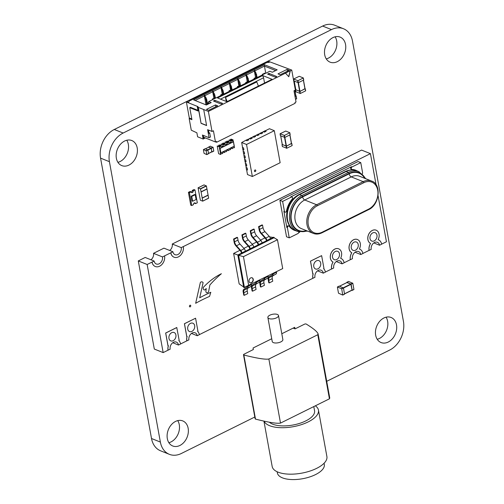 <?xml version="1.0" encoding="UTF-8"?>
<svg xmlns="http://www.w3.org/2000/svg" width="504" height="504" viewBox="0 0 504 504"><rect width="100%" height="100%" fill="white"/><g stroke="black" fill="none" stroke-linecap="round" stroke-linejoin="round"><path stroke-width="0.76" d="M326.718 381.314L389.718 350.041A22.497 16.852 111.8 0 0 403.439 321.394L352.485 41.013A22.497 16.852 111.8 0 0 343.495 28.753L334.643 25.2A22.497 16.852 111.8 0 0 322.629 26.057L114.282 129.484A22.497 16.852 111.8 0 0 100.561 158.13L151.515 438.511A22.497 16.852 111.8 0 0 160.505 450.778L169.357 454.325A22.497 16.852 111.8 0 0 181.371 453.474L254.81 417.016M343.495 28.753A22.497 16.852 111.8 0 0 331.487 29.604L123.14 133.037A22.497 16.852 111.8 0 0 109.418 161.683L160.367 442.065A22.497 16.852 111.8 0 0 169.357 454.325M271.738 338.745L253.065 348.012L253.348 349.581M295.01 328.847L294.733 327.323L281.805 333.743M377.225 339.28A13.495 10.112 111.8 0 0 379.405 338.48A13.495 10.112 111.8 0 0 386.077 317.192M388.263 342.027A13.495 10.112 111.8 0 0 396.616 329.263A13.495 10.112 111.8 0 0 391.104 317.482A13.495 10.112 111.8 0 0 376.696 326.252A13.495 10.112 111.8 0 0 381.055 342.544A13.495 10.112 111.8 0 0 388.263 342.027M168.878 442.714A13.495 10.112 111.8 0 0 171.058 441.907A13.495 10.112 111.8 0 0 177.729 420.626M179.915 445.46A13.495 10.112 111.8 0 0 188.269 432.697A13.495 10.112 111.8 0 0 182.757 420.916A13.495 10.112 111.8 0 0 168.349 429.685A13.495 10.112 111.8 0 0 172.708 445.971A13.495 10.112 111.8 0 0 179.915 445.46M326.271 58.905A13.495 10.112 111.8 0 0 328.451 58.099A13.495 10.112 111.8 0 0 335.122 36.811M337.308 61.645A13.495 10.112 111.8 0 0 345.662 48.882A13.495 10.112 111.8 0 0 340.15 37.107A13.495 10.112 111.8 0 0 325.741 45.87A13.495 10.112 111.8 0 0 330.101 62.162A13.495 10.112 111.8 0 0 337.308 61.645M117.923 162.332A13.495 10.112 111.8 0 0 120.103 161.532A13.495 10.112 111.8 0 0 126.775 140.244M128.961 165.079A13.495 10.112 111.8 0 0 137.315 152.315A13.495 10.112 111.8 0 0 131.802 140.534A13.495 10.112 111.8 0 0 117.394 149.304A13.495 10.112 111.8 0 0 121.754 165.596A13.495 10.112 111.8 0 0 128.961 165.079M255.799 170.44A0.901 0.674 111.8 0 0 254.413 171.127A0.901 0.674 111.8 0 0 255.799 170.44M254.715 171.593A0.901 0.674 111.8 0 0 255.383 169.93M243.571 147.924L243.867 149.959L243.571 147.924L242.575 147.521L241.668 142.519L247.615 139.375L248.743 139.898L247.004 140.761L246.009 140.364M247.829 139.457L249.48 138.638L250.475 139.035L252.214 138.178L251.093 137.649L249.386 138.682M251.301 137.737L252.857 136.962M254.772 136.011L256.423 135.192L257.418 135.589L259.157 134.726L258.035 134.203L256.328 135.236M258.243 134.285L259.894 133.465L260.896 133.862L262.628 133.006L261.507 132.476L259.806 133.51M261.715 132.565L263.372 131.739L264.367 132.143L266.099 131.279L264.978 130.757L263.277 131.79M265.186 130.838L269.445 128.728L274.315 130.681L280.142 162.723L252.359 176.513L246.538 144.472L274.315 130.681M252.359 176.513L247.489 174.56L246.595 169.621M247.212 167.952L247.508 169.987L247.212 167.952L246.217 167.548L245.864 165.614M246.488 163.945L246.777 165.98L246.488 163.945L245.486 163.542L245.139 161.608M245.757 159.938L246.053 161.973L245.757 159.938L244.761 159.541L244.409 157.601M245.026 155.931L245.322 157.972L245.026 155.931L244.031 155.534L243.678 153.6M244.301 151.931L244.597 153.966L244.301 151.931L243.306 151.528L242.953 149.594M241.668 142.519L246.538 144.472M253.947 137.315L255.673 136.37L253.947 137.315L252.951 136.912M247.004 140.761L248.724 139.816M246.992 140.679L245.883 140.238M250.475 139.035L252.195 138.096M250.463 138.959L249.354 138.512M255.673 136.37L254.564 135.929L252.844 136.868M253.934 137.233L252.825 136.792M259.144 134.65L257.418 135.589M257.405 135.507L256.297 135.066M260.896 133.862L262.615 132.924M260.877 133.787L259.774 133.34M264.367 132.143L266.087 131.197M264.348 132.061L263.245 131.62M246.198 167.46L246.399 169.546L247.508 169.987M247.143 167.983L246.034 167.542M245.473 163.453L245.675 165.539L246.777 165.98M246.418 163.976L245.309 163.535M244.742 159.447L244.944 161.532L246.053 161.973M245.687 159.976L244.579 159.529M244.018 155.44L244.213 157.525L245.322 157.972M244.957 155.969L243.854 155.522M243.287 151.439L243.489 153.518L244.597 153.966M244.232 151.962L243.123 151.521M242.563 147.433L242.758 149.518L243.867 149.959M243.501 147.956L242.399 147.514M220.878 145.965L221.357 145.732L219.366 144.931L218.887 145.165L220.878 145.965L219.895 146.891L219.202 146.796L219.467 148.239L219.939 148.189L233.132 141.643L233.094 139.904L231.103 139.104L229.912 140.131M218.887 145.165L218.749 145.669L220.746 146.469M218.749 145.669L218.106 145.99M219.612 146.595L217.211 145.996L218.61 153.689L220.601 154.489L221.143 153.783L222.755 153.418A1.109 0.832 111.8 0 1 224.469 152.567L225.08 151.83L226.687 151.465A1.109 0.832 111.8 0 1 228.4 150.614L229.868 149.449L230.624 149.512A1.109 0.832 111.8 0 1 232.338 148.661L232.949 147.918L234.492 147.59L234.234 146.166M230.939 140.969L231.418 140.736L229.427 139.936L228.948 140.175L230.939 140.969A1.109 0.832 111.8 0 1 229.226 141.819L227.764 142.985L225.49 141.889L225.08 142.09L227.008 142.922A1.109 0.832 111.8 0 1 225.294 143.772L224.677 144.516L223.07 144.881A1.109 0.832 111.8 0 1 221.357 145.732M228.419 141.498A1.109 0.832 111.8 0 0 228.948 140.175M225.975 142.084L227.235 141.019L229.226 141.819M224.482 143.451A1.109 0.832 111.8 0 0 225.011 142.128M222.043 144.037L223.297 142.978L225.294 143.772M223.549 144.642L221.149 144.043L223.07 144.881M220.544 145.404A1.109 0.832 111.8 0 0 221.08 144.081M217.211 145.996L219.202 146.796M220.387 153.027L219.53 148.302L220.059 148.415L220.859 152.819L220.336 153.046L220.601 154.489M227.48 142.689L227.008 142.922M231.153 148.189L232.338 148.661M227.222 150.142L228.4 150.614M223.285 152.095L224.469 152.567M220.059 148.415L233.39 141.794L233.358 141.347M222.825 143.212L224.816 144.012M222.686 143.716L224.677 144.516M226.756 141.259L228.753 142.059M226.624 141.763L228.614 142.563M230.693 139.306L233.094 139.904M232.684 140.106L232.552 140.61L231.701 141.032L231.418 140.736M230.555 139.81L232.552 140.61M233.598 147.596L234.083 147.792M220.859 152.819L234.278 146.135L233.415 141.403M229.66 149.556L230.145 149.751M225.729 151.509L226.214 151.704M221.792 153.462L222.277 153.657M234.19 146.198L233.39 141.794M196.881 132.81L191.274 130.19L189.164 118.572L191.936 119.681L189.75 107.667L198.053 110.993L197.322 106.987L198.154 107.32L201.064 123.341L206.602 125.559L203.692 109.538L208.391 111.428L212.033 131.456L207.604 129.679L209.059 137.686L202.419 135.028L203.15 139.035L197.612 136.811L196.881 132.81M246.878 76.463L246.538 74.579L247.036 76.488L246.324 76.74M267.8 62.458L267.649 61.645L268.342 61.299L291.734 70.056L295.369 90.084L293.983 90.77L296.018 101.984L294.979 102.501L295.123 103.301L216.644 142.26L216.499 141.46L215.46 141.977L213.419 130.763L212.033 131.456M254.659 72.601L255.371 72.349L254.867 70.44L254.173 70.787L254.381 71.089L246.746 74.882M255.213 72.33L254.867 70.44M255.566 77.578L254.381 71.089M206.004 104.863L204.378 95.918L195.136 100.504M205.21 97.152L204.863 95.262L204.17 95.609L204.378 95.918M204.656 97.423L205.367 97.171L204.863 95.262M246.538 74.579L245.839 74.92L246.053 75.228L238.411 79.021L238.701 80.621L239.142 80.804L238.449 81.144L239.791 85.686M247.231 81.717L246.053 75.228M213.891 98.267L212.713 91.778L205.078 95.571M213.545 93.013L213.198 91.123L212.505 91.47L212.713 91.778M212.99 93.29L213.702 93.032L213.198 91.123M237.989 80.879L238.701 80.621M238.543 80.602L238.411 79.021M238.203 78.712L237.504 79.059L237.718 79.367L230.076 83.16L230.366 84.76L230.813 84.937L230.114 85.283L231.456 89.825M238.896 85.856L237.718 79.367M222.226 94.128L221.048 87.639L213.406 91.432M221.873 88.874L221.533 86.99L220.84 87.331L221.048 87.639M221.325 89.151L222.037 88.899L221.533 86.99M229.66 85.012L230.366 84.76M230.208 84.741L230.076 83.16M229.868 82.851L229.175 83.198L229.383 83.5L221.741 87.293M230.561 89.989L229.383 83.5M215.674 141.876L216.644 142.26M203.15 139.035L205.361 137.932M246.343 76.829L247.628 78.832L248.126 81.547M247.036 76.488L247.477 76.665L246.784 77.011M255.452 77.635L256.284 77.969L255.591 78.309L254.759 77.975L254.066 78.322L254.898 78.656L248.648 81.761L247.817 81.427L247.124 81.768L247.949 82.102L247.256 82.448L246.424 82.114L245.732 82.461L246.563 82.795L240.314 85.894L239.482 85.56L238.789 85.907L239.614 86.241L238.921 86.587L238.09 86.253L237.397 86.6L238.228 86.927L231.979 90.033L231.147 89.699L230.454 90.046L231.286 90.38L230.586 90.72L229.761 90.392L229.062 90.733L229.893 91.067L223.644 94.172L222.812 93.838L222.119 94.185L222.951 94.513L222.258 94.859L221.426 94.525L220.733 94.872L221.558 95.206L215.309 98.305L214.477 97.978L213.784 98.318L214.616 98.652L213.923 98.998L213.091 98.664L212.398 99.011L213.224 99.345L208.713 101.581L211.201 102.583L206.344 104.996L193.612 99.893L264.449 64.726L277.181 69.829L272.317 72.242L269.829 71.24L265.312 73.483L264.48 73.149L263.787 73.496L264.619 73.83L262.401 74.183L263.233 74.516L256.977 77.622L256.152 77.288L255.452 77.635L255.578 78.303M267.649 61.645L269.312 62.313L266.818 62.559L189.032 101.172L188.748 102.306L187.091 101.638L186.398 101.984L198.015 106.646L197.322 106.987M191.81 119.007L189.863 118.226L189.164 118.572M203.692 109.538L198.154 107.32M291.734 70.056L290.342 70.743L288.786 76.759L285.484 73.156L208.391 111.428M285.484 73.156L290.235 70.699L288.691 76.652M268.985 73.401L276.734 76.507L275.348 77.194L267.599 74.088L268.985 73.401L269.231 74.743M262.672 75.543L272.078 79.311L226.939 101.726L217.526 97.952L262.672 75.543L263.586 77.767L264.55 83.053M215.492 104.927L217.703 105.808L208.675 110.294L206.464 109.406L215.492 104.927L215.819 106.747M222.566 103.396L214.817 100.29L213.425 100.983L221.174 104.089L222.566 103.396M287.022 69.413L289.239 70.302L280.205 74.781L277.994 73.893L287.022 69.413L287.356 71.234M197.927 110.319L190.443 107.32L189.75 107.667M198.292 107.251L201.064 123.341M206.577 125.427L201.203 123.272M209.236 130.334L208.593 130.933L209.028 133.34L209.721 132.993L210.452 137L209.059 137.686M215.46 141.977L204.391 137.542L203.698 137.888L203.402 136.282L204.051 135.683M264.449 64.726L264.455 66.093L255.081 70.749M275.656 70.585L264.455 66.093L265.759 73.263M254.678 72.696L255.963 74.693L256.454 77.414M255.371 72.349L255.811 72.526L255.118 72.872M204.391 137.542L203.572 137.214M204.674 97.518L205.96 99.521L206.905 104.719M205.367 97.171L205.808 97.348L205.115 97.694M213.003 93.379L214.294 95.382L214.786 98.097M213.702 93.032L214.143 93.215L213.45 93.555M238.008 80.968L238.449 81.144M221.338 89.246L222.629 91.243L223.121 93.958M222.037 88.899L222.478 89.076L221.785 89.422M229.673 85.107L230.114 85.283M214.817 100.29L215.063 101.638M220.513 99.149L263.586 77.767M227.165 101.613L225.521 97.436L226.252 101.449M225.521 97.436L256.775 81.919L258.413 86.096M247.477 76.665L248.894 81.635M248.321 78.485L247.628 78.832M254.066 78.322L254.192 79.008M247.124 81.768L247.243 82.442M189.863 118.226L189.309 118.005L186.398 101.984M208.713 101.581L208.165 102.728L208.391 103.975M208.165 102.728L209.683 103.339M212.398 99.011L212.518 99.691M213.784 98.318L213.91 98.992M220.733 94.872L220.853 95.558M263.787 73.496L263.913 74.17M222.119 94.185L222.239 94.853M262.401 74.183L262.521 74.869M229.062 90.733L229.188 91.419M230.454 90.046L230.574 90.72M237.397 86.6L237.523 87.28M238.789 85.907L238.909 86.581M245.732 82.461L245.858 83.141M209.721 132.993L208.908 132.665M255.811 72.526L257.229 77.496M256.656 74.353L255.963 74.693M205.808 97.348L206.653 99.175L207.598 104.372M206.653 99.175L205.96 99.521M239.142 80.804L239.992 82.624L240.559 85.775M214.143 93.215L215.561 98.185M214.988 95.035L214.294 95.382M239.992 82.624L239.293 82.971M230.813 84.937L232.224 89.907M222.478 89.076L223.896 94.046M223.322 90.896L222.629 91.243M231.657 86.764L230.958 87.11M211.737 151.937L211.378 148.264L213.116 147.401L210.351 146.198M212.033 151.962L213.772 151.005L213.116 147.401M208.624 147.225L210.388 146.147M211.378 148.264L208.65 147.011M208.543 153.493L211.932 151.717L211.144 148.094L208.719 147.212M203.503 149.594L206.167 150.853L206.785 154.602L204.057 153.348L203.402 149.738L205.141 148.787M205.241 148.737L207.906 149.99L208.561 153.594L206.823 154.552M296.132 95.999L296.667 98.746L295.546 99.357M295.88 95.804L295.035 96.554M294.846 90.342L295.911 95.968L295.016 96.466M299.25 76.299L303.339 77.963L297.977 80.684L293.58 79.046L299.25 76.299M303.313 78.025L303.622 80.067L298.343 82.681L297.977 80.684M298.343 82.681L293.971 80.987M303.446 80.155L305.059 88.805L299.974 91.382L295.823 89.775M305.027 88.641L299.943 91.495L295.766 89.693M305.279 88.843L305.588 90.877L300.308 93.498L299.943 91.495M300.308 93.498L295.936 91.804M285.73 131.046L289.819 132.716L284.458 135.431L280.054 133.793L285.73 131.046M289.787 132.773L290.096 134.814L284.823 137.435L284.458 135.431M284.823 137.435L280.451 135.74M289.92 134.902L291.533 143.552L286.448 146.129L282.297 144.522M291.501 143.388L286.423 146.242L282.246 144.44M291.753 143.59L292.062 145.625L286.789 148.245L286.423 146.242M286.789 148.245L282.416 146.551M337.497 286.965L341.712 288.836L342.72 295.073L338.499 293.196L337.396 287.11L339.236 286.102L343.451 287.973L344.553 294.065L342.821 294.928M342.821 295.023L344.553 294.065M344.528 293.901L352.057 290.065L350.834 284.042L346.909 282.561M352.195 290.367L353.934 289.409L352.825 283.324L348.611 281.446L346.872 282.309L351.086 284.187L352.195 290.272L351.824 290.31M194.979 189.97L193.246 190.833A1.348 1.008 -68.2 0 1 192.843 192.219A1.348 1.008 -68.2 0 1 191.703 192.604A1.348 1.008 -68.2 0 1 191.161 191.867L189.422 192.73L191.388 203.54L191.753 205.544L193.492 204.681A1.348 1.008 -68.2 0 1 193.895 203.295A1.348 1.008 -68.2 0 1 195.035 202.91A1.348 1.008 -68.2 0 1 195.571 203.648L197.31 202.784L194.979 189.97L193.983 189.567L192.244 190.43A1.348 1.008 -68.2 0 1 191.281 192.213M193.246 190.833L192.244 190.43M195.571 203.648L194.576 203.251A1.348 1.008 -68.2 0 0 194.456 202.904M191.161 191.867L190.166 191.463L188.427 192.326L190.758 205.147L191.753 205.544M189.422 192.73L188.427 192.326M192.623 201.241L196.094 199.521L195.218 194.714L194.664 194.494L191.192 196.213L192.068 201.02L192.623 201.241L191.747 196.44L191.192 196.213M195.218 194.714L191.747 196.44M202.734 201.046L200.535 188.943L198.072 187.828L200.378 200.252L202.703 201.159L208.637 198.11L208.045 195.086M202.728 201.121L208.637 198.11M201.058 191.904L206.987 189.063L208.083 195.067L202.18 197.996M201.083 191.993L206.987 189.063M198.122 187.834L203.944 184.943M204.026 184.899L206.438 186.014L206.93 189.019L201.027 191.948M147.149 264.487L138.291 260.933L154.306 349.051L163.164 352.605L147.149 264.487L152.063 262.093A8.102 6.067 111.8 0 0 155.301 266.509A8.102 6.067 111.8 0 0 162.143 264.216A8.102 6.067 111.8 0 0 164.569 255.887L170.818 252.787A8.102 6.067 111.8 0 0 174.05 257.197A8.102 6.067 -68.2 0 1 174 257.179A8.102 6.067 -68.2 0 1 170.762 252.762M168.33 345.719A8.102 6.067 -68.2 0 0 168.021 350.192L163.164 352.605M138.291 260.933L143.098 258.502A8.102 6.067 111.8 0 0 143.105 258.546M169.684 250.463A5.399 4.045 111.8 0 0 172.267 244.018L361.57 150.091L370.427 153.638L376.097 184.829M150.935 259.768A5.399 4.045 111.8 0 0 153.518 253.329L161.853 249.19A8.102 6.067 111.8 0 0 161.86 249.234M168.078 350.211A8.102 6.067 111.8 0 1 168.405 345.687L167.989 345.839L165.659 333.024L176.772 327.506L179.159 340.345L178.8 340.528A8.102 6.067 111.8 0 1 180.583 344.005L178.498 345.038A5.399 4.045 111.8 0 0 176.337 342.096A5.399 4.045 111.8 0 0 171.776 343.627A5.399 4.045 111.8 0 0 170.163 349.178L168.021 350.192M187.085 336.414A8.102 6.067 -68.2 0 0 186.776 340.88L180.571 343.961M186.833 340.906A8.102 6.067 111.8 0 1 187.154 336.376L186.745 336.533L184.414 323.713L195.577 318.219L197.908 331.04L197.549 331.216A8.102 6.067 111.8 0 1 199.332 334.7L197.247 335.733A5.399 4.045 111.8 0 0 195.092 332.791A5.399 4.045 111.8 0 0 190.531 334.322A5.399 4.045 111.8 0 0 188.912 339.872L186.776 340.88M313.135 273.836A8.102 6.067 -68.2 0 0 312.827 278.309L199.326 334.65M312.883 278.328A8.102 6.067 111.8 0 1 313.204 273.798L312.795 273.956L310.464 261.135L321.628 255.641L323.959 268.462L323.599 268.638A8.102 6.067 111.8 0 1 325.382 272.122L323.297 273.155A5.399 4.045 111.8 0 0 321.142 270.213A5.399 4.045 111.8 0 0 316.581 271.744A5.399 4.045 111.8 0 0 314.962 277.294L312.827 278.309M338.612 248.8A7.201 5.393 -68.2 0 1 338.644 248.806L338.612 248.8A7.201 5.393 -68.2 0 0 331.002 253.298A7.201 5.393 -68.2 0 0 332.993 262.048A8.102 6.067 -68.2 0 0 331.575 268.997L325.376 272.078M336.3 261.544L342.052 263.85L344.131 262.811A8.102 6.067 111.8 0 0 340.899 258.401A8.102 6.067 111.8 0 0 340.635 258.3A8.102 6.067 -68.2 0 1 340.843 258.376A8.102 6.067 -68.2 0 1 340.868 258.388M355.049 252.233L360.801 254.539L362.886 253.506A8.102 6.067 111.8 0 0 359.648 249.089A8.102 6.067 111.8 0 0 359.384 248.995A7.201 5.393 111.8 0 0 357.418 239.513L357.368 239.488A7.201 5.393 -68.2 0 0 349.757 243.986A7.201 5.393 -68.2 0 0 351.742 252.737A8.102 6.067 -68.2 0 0 350.33 259.686L344.125 262.767M373.804 242.922L379.55 245.227L381.635 244.194A8.102 6.067 111.8 0 0 378.397 239.778A8.102 6.067 111.8 0 0 378.139 239.683A7.201 5.393 111.8 0 0 376.173 230.202L376.116 230.177A7.201 5.393 -68.2 0 0 368.506 234.681A7.201 5.393 -68.2 0 0 370.497 243.426A8.102 6.067 -68.2 0 0 369.079 250.381L362.874 253.462M378.082 195.747L386.442 241.762L381.629 244.15M174 257.179L174.05 257.197A8.102 6.067 111.8 0 0 180.898 254.904A8.102 6.067 111.8 0 0 183.317 246.576L370.427 153.638M155.276 266.496A8.102 6.067 -68.2 0 1 155.245 266.484A8.102 6.067 -68.2 0 1 152.013 262.074M234.536 241.8A4.498 2.287 63.6 0 0 236.483 245.757L240.761 250.482A2.703 1.373 63.6 0 1 241.933 252.857L242.027 253.392L241.466 253.102A2.703 1.373 -116.4 0 0 240.314 250.753L235.966 245.883A4.498 2.287 -116.4 0 1 234.253 242.783L233.572 239.047L237.044 237.321L237.542 237.523L234.07 239.249L234.536 241.8L238.008 240.08L237.542 237.523M210.798 292.276A180.13 134.908 111.8 0 0 199.691 297.788A180.13 134.908 111.8 0 1 210.804 292.276L209.551 296.396A180.205 134.965 111.8 0 0 195.659 303.288L200.371 282.423A2.545 1.909 111.8 0 1 202.287 281.938A2.545 1.909 111.8 0 1 202.287 281.944A2.545 1.909 111.8 0 0 200.371 282.423L195.659 303.288M221.376 273.722L221.382 273.722A62.301 46.664 111.8 0 0 203.238 287.469A2.545 1.909 111.8 0 0 204.246 289.926L204.246 289.926A2.545 1.909 111.8 0 0 204.725 290.027L206.237 288.546L205.916 291.154A1.802 1.348 111.8 0 0 206.646 292.742A1.802 1.348 111.8 0 0 206.653 292.742A1.802 1.348 111.8 0 0 208.706 291.136L209.872 284.987A96.881 72.557 111.8 0 1 221.382 273.722A62.301 46.664 111.8 0 0 203.244 287.469L203.244 287.469A2.545 1.909 111.8 0 0 204.252 289.926L204.246 289.926M190.43 305.21L190.436 305.21A0.901 0.674 111.8 0 0 189.769 306.879A0.901 0.674 111.8 0 0 190.43 305.21A0.901 0.674 111.8 0 0 189.769 306.879L189.762 306.879M251.206 233.528A4.498 2.287 63.6 0 0 253.153 237.485L257.431 242.21A2.703 1.373 63.6 0 1 258.602 244.579L258.697 245.12L258.13 244.824A2.703 1.373 -116.4 0 0 256.983 242.474L252.636 237.604A4.498 2.287 -116.4 0 1 250.916 234.505L250.242 230.775L253.714 229.049L254.211 229.251L250.74 230.971L251.206 233.528L254.678 231.802L254.211 229.251M272.437 273.685A2.703 1.373 63.6 0 1 271.977 275.001L268.859 276.879A4.498 2.287 63.6 0 0 268.084 278.977L268.764 282.712L269.262 282.914L268.802 280.356L272.273 278.63L272.733 281.188L269.262 282.914M264.102 277.817A2.703 1.373 63.6 0 1 263.642 279.134L260.524 281.018A4.498 2.287 63.6 0 0 259.755 283.116L260.429 286.852L260.927 287.047L260.467 284.495L263.938 282.769L264.405 285.327L260.927 287.047M258.577 226.636L259.075 226.838L259.535 229.389A4.498 2.287 63.6 0 0 261.488 233.346L265.766 238.071A2.703 1.373 63.6 0 1 266.931 240.439L267.032 240.981L266.465 240.692A2.703 1.373 -116.4 0 0 265.312 238.342L260.971 233.472A4.498 2.287 -116.4 0 1 259.251 230.372L258.577 226.636L262.048 224.91L262.546 225.112L263.012 227.669A4.498 2.287 63.6 0 0 264.959 231.619L269.237 236.344A2.703 1.373 63.6 0 1 270.409 238.72L270.503 239.255L274.151 237.447L274.226 237.857M247.433 286.083A2.703 1.373 63.6 0 1 246.973 287.412L243.86 289.29A4.498 2.287 63.6 0 0 243.086 291.388L243.766 295.123L244.264 295.325L243.797 292.767L247.269 291.041L247.735 293.599L244.264 295.325M255.767 281.957A2.703 1.373 63.6 0 1 255.308 283.273L252.189 285.151A4.498 2.287 63.6 0 0 251.42 287.255L252.094 290.984L252.599 291.186L252.132 288.628L255.604 286.908L256.07 289.46L252.599 291.186M242.871 237.667A4.498 2.287 63.6 0 0 244.818 241.618L249.096 246.343A2.703 1.373 63.6 0 1 250.268 248.718L250.362 249.253L249.795 248.963A2.703 1.373 -116.4 0 0 248.648 246.613L244.301 241.744A4.498 2.287 -116.4 0 1 242.588 238.644L241.907 234.908L245.379 233.188L245.876 233.383L242.405 235.11L242.871 237.667L246.343 235.941L245.876 233.383M298.759 231.865A1.348 1.008 111.8 0 1 297.933 233.547L289.252 237.857L286.537 236.773L279.915 200.321L358.042 161.532L360.757 162.622L352.076 166.931A1.348 1.008 111.8 0 0 351.238 168.21A1.348 1.008 111.8 0 0 351.792 169.388A1.348 1.008 111.8 0 0 352.233 169.426A19.801 14.83 111.8 0 1 355.685 170.213A19.801 14.83 111.8 0 1 357.122 170.906M152.063 262.093L154.148 261.059L145.183 257.462L143.098 258.502M168.046 345.864L165.715 333.043L176.828 327.531M370.497 243.426L370.553 243.451A8.102 6.067 111.8 0 0 369.136 250.4L369.079 250.381M376.173 230.202A7.201 5.393 111.8 0 0 368.563 234.7A7.201 5.393 111.8 0 0 370.553 243.451M186.795 336.552L184.47 323.738L195.577 318.219M351.742 252.737L351.798 252.756A8.102 6.067 111.8 0 0 350.381 259.711L350.33 259.686M357.418 239.513A7.201 5.393 111.8 0 0 349.808 244.012A7.201 5.393 111.8 0 0 351.798 252.756M332.993 262.048L333.049 262.067A8.102 6.067 111.8 0 0 331.632 269.016L331.575 268.997M340.635 258.3A7.201 5.393 111.8 0 0 338.669 248.819A7.201 5.393 111.8 0 0 331.059 253.317A7.201 5.393 111.8 0 0 333.049 262.067M312.845 273.981L310.521 261.16L321.628 255.641M233.572 239.047L234.07 239.249M240.761 250.482L244.232 248.756L239.961 244.031A4.498 2.287 63.6 0 1 238.008 240.08M250.362 249.253L245.505 251.672L245.404 251.131A2.703 1.373 63.6 0 0 244.232 248.756M202.287 281.938L202.293 281.944A2.545 1.909 111.8 0 1 203.099 282.706L199.691 297.795M206.653 292.742L206.646 292.742A1.802 1.348 111.8 0 1 205.922 291.161L206.237 288.546M250.242 230.775L250.74 230.971M257.431 242.21L260.902 240.484L256.624 235.759A4.498 2.287 63.6 0 1 254.678 231.802M267.032 240.981L262.168 243.394L262.074 242.859A2.703 1.373 63.6 0 0 260.902 240.484M276.4 271.713L276.501 272.242A2.703 1.373 -116.4 0 1 276.072 273.974L272.979 275.745A4.498 2.287 -116.4 0 0 272.273 278.63M276.072 273.974L269.508 277.465A4.498 2.287 -116.4 0 0 268.802 280.356M272.601 275.701A2.703 1.373 -116.4 0 0 273.023 273.962L272.929 273.439M268.071 275.852L268.166 276.375A2.703 1.373 -116.4 0 1 267.737 278.113L264.644 279.877A4.498 2.287 -116.4 0 0 263.938 282.769M267.737 278.113L261.173 281.604A4.498 2.287 -116.4 0 0 260.467 284.495M264.266 279.833A2.703 1.373 -116.4 0 0 264.695 278.101L264.594 277.578M259.075 226.838L262.546 225.112M251.401 284.124L251.496 284.653A2.703 1.373 -116.4 0 1 251.074 286.385L247.974 288.156A4.498 2.287 -116.4 0 0 247.269 291.041M251.074 286.385L244.503 289.882A4.498 2.287 -116.4 0 0 243.797 292.767M247.603 288.112A2.703 1.373 -116.4 0 0 248.025 286.379L247.924 285.837L244.282 287.645L238.386 255.2L242.027 253.392M252.838 285.743L259.409 282.246L252.838 285.743A4.498 2.287 -116.4 0 0 252.132 288.628M255.931 283.973A2.703 1.373 -116.4 0 0 256.36 282.24L256.265 281.711M256.309 284.017A4.498 2.287 -116.4 0 0 255.604 286.908M259.736 279.991L259.831 280.514L256.36 282.24M259.409 282.246A2.703 1.373 -116.4 0 0 259.831 280.514M241.907 234.908L242.405 235.11M249.096 246.343L252.567 244.623L248.289 239.898A4.498 2.287 63.6 0 1 246.343 235.941M258.697 245.12L253.833 247.533L253.739 246.992A2.703 1.373 63.6 0 0 252.567 244.623M299.811 232.117L298.664 232.691M362.363 173.754A1.348 1.008 111.8 0 0 362.578 172.633L360.757 162.622M279.915 200.321L282.624 201.411L291.306 197.102A1.348 1.008 111.8 0 1 292.03 197.045L291.476 196.825A1.348 1.008 111.8 0 0 290.751 196.875L351.521 166.711A1.348 1.008 111.8 0 0 350.69 167.989A1.348 1.008 111.8 0 0 351.238 169.161L351.792 169.388M295.842 230.756A19.801 14.83 111.8 0 1 294.323 230.271A19.801 14.83 111.8 0 1 289.422 226.517A1.348 1.008 111.8 0 0 288.975 226.076L288.42 225.855A1.348 1.008 111.8 0 0 287.28 226.233A1.348 1.008 111.8 0 0 286.877 227.625L283.891 211.201L284.445 211.422L282.624 201.411M289.252 237.857L287.431 227.846A1.348 1.008 111.8 0 1 287.834 226.46A1.348 1.008 111.8 0 1 288.975 226.076M172.746 342.733L178.498 345.038M168.966 338.417A4.498 3.37 111.8 0 0 170.762 340.874A4.498 3.37 111.8 0 0 175.562 337.951A4.498 3.37 111.8 0 0 174.113 332.52A4.498 3.37 111.8 0 0 170.308 333.793A4.498 3.37 111.8 0 0 168.966 338.417M153.518 253.329L162.483 256.92L164.569 255.887M154.148 261.059A5.399 4.045 111.8 0 0 156.309 264.002A5.399 4.045 111.8 0 0 160.87 262.471A5.399 4.045 111.8 0 0 162.483 256.92M170.818 252.787L172.897 251.748L163.932 248.157L161.853 249.19M172.267 244.018L181.232 247.615L183.317 246.576M379.55 245.227A5.399 4.045 111.8 0 0 377.395 242.285A5.399 4.045 111.8 0 0 372.834 243.816A5.399 4.045 111.8 0 0 371.221 249.367L369.136 250.4M360.801 254.539A5.399 4.045 111.8 0 0 358.64 251.597A5.399 4.045 111.8 0 0 354.079 253.128A5.399 4.045 111.8 0 0 352.466 258.678L350.381 259.711M342.052 263.85A5.399 4.045 111.8 0 0 339.891 260.902A5.399 4.045 111.8 0 0 335.33 262.433A5.399 4.045 111.8 0 0 333.717 267.983L331.632 269.016M317.545 270.85L323.297 273.155M191.495 333.428L197.247 335.733M172.897 251.748A5.399 4.045 111.8 0 0 175.058 254.696A5.399 4.045 111.8 0 0 179.619 253.166A5.399 4.045 111.8 0 0 181.232 247.615M370.018 238.606A4.498 3.37 111.8 0 0 371.82 241.063A4.498 3.37 111.8 0 0 376.62 238.14A4.498 3.37 111.8 0 0 375.165 232.709A4.498 3.37 111.8 0 0 371.366 233.982A4.498 3.37 111.8 0 0 370.018 238.606M187.715 329.112A4.498 3.37 111.8 0 0 189.517 331.563A4.498 3.37 111.8 0 0 194.317 328.639A4.498 3.37 111.8 0 0 192.862 323.209A4.498 3.37 111.8 0 0 189.063 324.488A4.498 3.37 111.8 0 0 187.715 329.112M351.269 247.918A4.498 3.37 111.8 0 0 353.065 250.368A4.498 3.37 111.8 0 0 357.871 247.445A4.498 3.37 111.8 0 0 356.416 242.014A4.498 3.37 111.8 0 0 352.611 243.293A4.498 3.37 111.8 0 0 351.269 247.918M332.52 257.223A4.498 3.37 111.8 0 0 334.316 259.68A4.498 3.37 111.8 0 0 339.116 256.757A4.498 3.37 111.8 0 0 337.667 251.326A4.498 3.37 111.8 0 0 333.862 252.599A4.498 3.37 111.8 0 0 332.52 257.223M313.765 266.534A4.498 3.37 111.8 0 0 315.567 268.985A4.498 3.37 111.8 0 0 320.368 266.068A4.498 3.37 111.8 0 0 318.912 260.637A4.498 3.37 111.8 0 0 315.113 261.91A4.498 3.37 111.8 0 0 313.765 266.534M244.282 287.645L243.728 287.425L237.831 254.98L241.479 253.172M237.831 254.98L238.386 255.2M242.065 253.594L274.012 237.737L277.471 239.74L282.712 268.582L244.415 287.362L238.594 255.32L242.065 253.594M245.417 251.213L249.808 249.033M253.751 247.08L258.142 244.9M262.086 242.941L266.477 240.761M270.421 238.802L273.596 237.227L274.151 237.447M356.574 170.692A19.801 14.83 111.8 0 0 355.408 170.106M283.891 211.201A1.348 1.008 111.8 0 0 284.432 211.938L284.987 212.159A1.348 1.008 111.8 0 0 286.549 210.716A19.801 14.83 111.8 0 1 292.005 199.326A1.348 1.008 111.8 0 0 292.591 198.053A1.348 1.008 111.8 0 0 292.03 197.045M294.046 230.158A19.801 14.83 111.8 0 0 295.3 230.536M284.445 211.422A1.348 1.008 111.8 0 0 284.987 212.159M237.838 255.018L233.623 253.443L239.923 250.318M273.13 237.46L269.646 236.88M243.873 248.359L248.258 246.179M252.202 244.219L256.593 242.04M260.536 240.08L264.928 237.901M248.68 285.478L243.438 256.637L238.594 255.32M243.438 256.637L277.471 239.74M243.646 286.99L239.154 283.884L233.623 253.443M251.584 282.725A2.703 2.022 111.8 0 0 253.26 280.167A2.703 2.022 111.8 0 0 252.157 277.811A2.703 2.022 111.8 0 0 249.272 279.569A2.703 2.022 111.8 0 0 250.148 282.826A2.703 2.022 111.8 0 0 251.584 282.725M250.034 282.776A2.703 2.022 111.8 0 0 251.364 282.637A2.703 2.022 111.8 0 0 253.027 280.161A2.703 2.022 111.8 0 0 252.044 277.773M277.351 314.446A5.399 2.3 169.7 0 1 278.498 315.548A5.399 2.3 169.7 0 1 273.596 318.774A5.399 2.3 169.7 0 1 267.87 317.476A5.399 2.3 169.7 0 1 271.234 314.635A5.399 2.3 169.7 0 1 277.351 314.446M278.498 315.548L282.864 339.576A5.399 2.3 169.7 0 1 277.962 342.808A5.399 2.3 169.7 0 1 272.236 341.51L267.87 317.476M253.342 349.537L243.779 354.331A1.159 0.491 169.7 0 0 243.495 354.74A1.159 0.491 169.7 0 0 243.848 355.018L255.496 419.101A1.159 0.491 169.7 0 1 255.144 418.83L243.495 354.74M293.158 328.104L295.067 328.873L304.681 324.097A1.159 0.491 169.7 0 1 306.218 324.053C313.349 328.419 317.312 331.714 318.106 333.925L329.755 398.015L329.433 398.815L280.507 423.102L268.865 359.012C265.287 359.661 256.946 358.331 243.848 355.018M268.865 359.012L317.785 334.725L318.106 333.925M280.507 423.102C276.929 423.751 268.594 422.415 255.496 419.101M329.433 398.815L317.785 334.725M313.79 406.577L314.553 410.779A23.846 10.156 169.7 0 1 296.604 424.236A23.846 10.156 169.7 0 1 269.375 422.226M315.309 405.821A27.808 11.844 169.7 0 1 318.452 410.073A27.808 11.844 169.7 0 1 294.588 426.434A27.808 11.844 169.7 0 1 264.083 421.168M318.452 410.073L326.894 456.536A27.808 11.844 169.7 0 1 301.65 473.161A27.808 11.844 169.7 0 1 272.173 466.484L263.932 421.136M324.085 463.239L324.305 464.455A23.846 10.156 169.7 0 1 302.658 478.712A23.846 10.156 169.7 0 1 277.383 472.985L277.162 471.763M160.367 442.065L151.515 438.511M109.418 161.683L100.561 158.13M123.14 133.037L114.282 129.484M331.487 29.604L322.629 26.057M212.033 151.868L213.772 151.005M208.713 147.011L210.452 146.147M211.201 148.006L212.94 147.149M205.468 148.825L208.82 147.162M207.78 149.764L211.144 148.094M207.919 150.041L211.315 148.352M208.53 153.405L211.932 151.717M206.823 154.457L208.561 153.594M206.167 150.853L207.906 149.99M205.997 150.595L207.73 149.732M296.585 98.841L296.075 96.037M295.823 96.062L294.79 90.367M303.622 80.067L303.257 78.063M293.989 81.094L293.624 79.09M298.028 82.713L297.669 80.709M295.842 89.882L294.267 81.207M299.659 91.413L298.084 82.725M299.974 91.382L298.387 82.662M304.97 88.899L303.389 80.18M305.588 90.877L305.222 88.874M295.955 91.911L295.59 89.907M299.993 93.53L299.634 91.526M290.096 134.814L289.737 132.81M280.47 135.841L280.104 133.837M284.508 137.46L284.143 135.463M282.322 144.629L280.741 135.954M286.14 146.16L284.558 137.479M286.448 146.129L284.867 137.409M291.451 143.646L289.863 134.927M292.062 145.625L291.703 143.621M282.435 146.658L282.07 144.654M286.474 148.277L286.108 146.273M343.274 287.721L341.536 288.584M343.451 287.973L341.712 288.836M347.01 282.511L339.539 286.222M352.057 290.065L344.509 293.813M351.005 284.3L343.463 288.042M350.834 284.042L343.337 287.765M352.649 283.065L350.916 283.928M352.825 283.324L351.086 284.187M353.934 289.409L352.195 290.272M202.205 198.16L208.108 195.231M200.39 188.742L206.293 185.812M200.535 188.943L206.438 186.014M201.058 191.829L206.961 188.899M286.877 227.625L287.431 227.846M351.521 166.711L352.076 166.931M290.751 196.875L291.306 197.102M241.933 252.857L245.404 251.131M236.483 245.757L239.961 244.031M258.602 244.579L262.074 242.859M253.153 237.485L256.624 235.759M269.508 277.465L272.979 275.745M276.501 272.242L273.023 273.962M261.173 281.604L264.644 279.877M268.166 276.375L264.695 278.101M266.931 240.439L270.409 238.72M265.766 238.071L269.237 236.344M261.488 233.346L264.959 231.619M259.535 229.389L263.012 227.669M244.503 289.882L247.974 288.156M251.496 284.653L248.025 286.379M250.268 248.718L253.739 246.992M244.818 241.618L248.289 239.898M307.679 231.141L297.694 231.5L295.476 230.612A19.801 14.83 -68.2 0 1 287.393 213.331A19.801 14.83 -68.2 0 1 299.641 194.607L346.172 171.511A2.703 1.373 -116.4 0 0 345.41 171.492C349.341 169.602 353.121 169.357 356.744 170.755A19.801 14.83 -68.2 0 0 346.172 171.511L348.384 172.399A19.801 14.83 -68.2 0 1 358.955 171.643L356.744 170.755M297.694 231.5A19.801 14.83 -68.2 0 1 289.605 214.219A19.801 14.83 -68.2 0 1 301.858 195.495L299.641 194.607A2.703 1.373 -116.4 0 0 298.878 194.594L345.41 171.492M307.012 230.87A18.9 14.156 -68.2 0 1 290.877 219.624A18.9 14.156 -68.2 0 1 302.558 196.522A0.901 0.46 -116.4 0 0 301.858 195.495L348.384 172.399A0.901 0.46 -116.4 0 1 349.083 173.42A18.9 14.156 -68.2 0 1 365.268 178.536M302.558 196.522L349.083 173.42M306.432 230.637A18.446 13.816 -68.2 0 1 291.192 219.158A18.446 13.816 -68.2 0 1 302.627 196.919L349.159 173.823A18.446 13.816 -68.2 0 1 364.682 178.303M349.159 173.823A2.703 1.373 -116.4 0 0 351.256 176.891A15.75 11.794 -68.2 0 1 359.667 176.293L371.561 181.062A15.75 11.794 -68.2 0 0 363.157 181.661A0.901 0.46 63.6 0 1 363.856 182.681A14.849 11.119 -68.2 0 1 377.716 190.216A14.849 11.119 -68.2 0 1 368.657 209.122L322.125 232.218A14.849 11.119 -68.2 0 1 308.265 224.689A14.849 11.119 -68.2 0 1 317.325 205.783L363.856 182.681M302.627 196.919A2.703 1.373 -116.4 0 0 304.725 199.987L351.256 176.891L363.157 181.661L316.625 204.763A0.901 0.46 63.6 0 1 317.325 205.783M301.411 228.627A15.75 11.794 -68.2 0 1 294.979 214.887A15.75 11.794 -68.2 0 1 304.725 199.987L316.625 204.763A15.75 11.794 -68.2 0 0 306.879 219.656A15.75 11.794 -68.2 0 0 313.312 233.396L301.411 228.627M368.254 209.702A0.901 0.46 -116.4 0 0 368.506 209.702A0.901 0.46 -116.4 0 0 368.657 209.122M321.722 232.798A0.901 0.46 -116.4 0 0 321.974 232.804A0.901 0.46 -116.4 0 0 322.125 232.218M211.995 152.013L213.734 151.156M205.43 148.812L208.757 147.162M208.549 153.518L211.888 151.862M206.785 154.602L208.524 153.739M203.44 149.594L205.178 148.73M296.667 98.746L296.157 95.943M295.911 95.968L294.884 90.323M303.704 79.966L303.339 77.963M293.945 81.05L293.58 79.046M295.791 89.838L294.223 81.188M305.059 88.805L303.477 80.136M305.67 90.783L305.304 88.78M295.905 91.867L295.546 89.863M290.184 134.713L289.819 132.716M280.419 135.797L280.054 133.793M282.272 144.585L280.697 135.935M291.533 143.552L289.957 134.883M292.15 145.53L291.784 143.527M282.385 146.614L282.019 144.61M339.173 286.102L337.434 286.959M344.516 294.21L342.783 295.073M346.947 282.511L339.501 286.209M352.019 290.216L344.528 293.927M348.548 281.446L346.809 282.309M353.89 289.554L352.157 290.417M202.703 201.159L208.606 198.229M198.072 187.828L203.975 184.899M295.476 230.612C290.468 228.413 287.563 224.078 286.763 217.615C286.423 213.948 286.971 210.281 288.395 206.615C290.676 201.052 294.172 197.045 298.878 194.594M365.929 178.807L358.955 171.643M371.561 181.062C381.56 183.79 379.852 204.901 368.506 209.702L321.974 232.804C318.893 234.266 316.008 234.461 313.312 233.396"/></g></svg>
